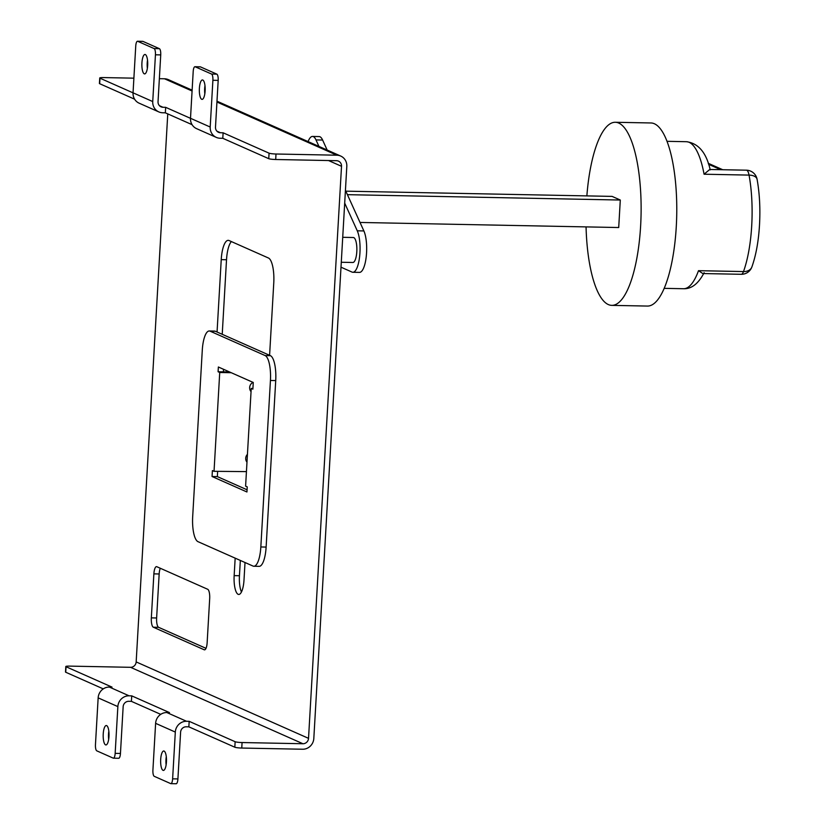 <?xml version="1.0" encoding="UTF-8"?>
<svg xmlns="http://www.w3.org/2000/svg" width="825" height="825" viewBox="0 0 825 825"><rect width="100%" height="100%" fill="white"/><g stroke="black" fill="none" stroke-linecap="round" stroke-linejoin="round"><path stroke-width="1.24" d="M751.874 266.991A11.096 7.941 -160 0 1 743.49 271.569A11.096 3.341 91.1 0 1 741.232 274.292A11.096 11.096 0 0 0 751.874 266.991C755.999 255.327 758.546 241.312 759.505 224.926C760.413 208.55 759.598 193.339 757.082 179.273A11.096 5.961 169.6 0 0 749.048 175.096L704.076 174.219A73.528 22.11 -88.9 0 0 686.431 141.704L667.054 141.322M611.758 305.363L647.408 306.065A91.565 27.534 -88.9 0 0 676.283 226.524A91.565 27.534 -88.9 0 0 650.997 122.966L615.347 122.275A91.565 27.534 91.1 0 1 640.633 225.823A91.565 27.534 91.1 0 1 611.758 305.363A91.565 27.534 91.1 0 1 586.059 226.885M247.438 454.348A5.723 5.414 113.9 0 0 246.984 462.155M253.038 382.367A5.868 5.548 113.9 0 0 251.047 391.638M344.695 203.105L357.266 230.804A22.502 6.765 91.1 0 1 359.948 252.718A22.502 6.765 91.1 0 1 352.853 272.271A22.502 6.765 91.1 0 1 352.007 272.075L340.993 267.187M345.427 190.297L363.877 230.938A22.502 6.765 91.1 0 1 366.558 252.852A22.502 6.765 91.1 0 1 359.463 272.394L352.853 272.271M204.982 85.614A9.714 2.918 -88.9 0 0 204.672 88.492A9.714 2.918 -88.9 0 0 204.817 93.823M199.382 88.388A9.714 2.918 91.1 0 1 202.445 79.953A9.714 2.918 91.1 0 1 205.126 90.936A9.714 2.918 91.1 0 1 202.063 99.371A9.714 2.918 91.1 0 1 199.382 88.388M147.52 60.132A9.714 2.918 -88.9 0 0 147.211 63.02A9.714 2.918 -88.9 0 0 147.366 68.351M141.921 62.917A9.714 2.918 91.1 0 1 144.983 54.481A9.714 2.918 91.1 0 1 147.665 65.464A9.714 2.918 91.1 0 1 144.602 73.899A9.714 2.918 91.1 0 1 141.921 62.917M166.124 764.868A9.714 2.918 91.1 0 1 165.98 759.536A9.714 2.918 91.1 0 1 166.289 756.649M166.433 761.98A9.714 2.918 -88.9 0 0 163.752 750.998A9.714 2.918 -88.9 0 0 160.689 759.433A9.714 2.918 -88.9 0 0 163.371 770.416A9.714 2.918 -88.9 0 0 166.433 761.98M108.673 739.386A9.714 2.918 91.1 0 1 108.518 734.064A9.714 2.918 91.1 0 1 108.828 731.177M108.972 736.508A9.714 2.918 -88.9 0 0 106.291 725.526A9.714 2.918 -88.9 0 0 103.228 733.961A9.714 2.918 -88.9 0 0 105.909 744.944A9.714 2.918 -88.9 0 0 108.972 736.508M342.715 237.301L353.358 237.517A12.488 3.754 91.1 0 1 356.802 251.635A12.488 3.754 91.1 0 1 352.863 262.484L341.282 262.257M217.057 332.011L221.234 259.638A22.192 6.672 91.1 0 1 228.236 240.353A22.192 6.672 91.1 0 1 229.072 240.549L268.465 258.019A22.192 6.672 91.1 0 1 273.766 282.923L269.589 355.307L215.397 331.279A22.192 6.672 -88.9 0 0 214.572 331.083L209.282 330.98A22.192 6.672 -88.9 0 0 202.28 350.264L192.679 516.739A22.192 6.672 -88.9 0 0 197.969 541.654L252.997 566.053A22.192 6.672 -88.9 0 0 253.832 566.249A22.192 6.672 -88.9 0 0 260.834 546.965L270.435 380.48A22.192 6.672 -88.9 0 0 265.134 355.565L210.107 331.176A22.192 6.672 -88.9 0 0 209.282 330.98M231.248 372.714L219.728 372.488L214.036 471.312L246.438 471.611M247.077 489.792L217.346 476.613L217.645 471.384M229.608 371.982L223.379 371.858L223.534 369.291M223.379 371.858L218.089 371.755L218.367 367.001L253.265 382.47L252.873 389.153L251.233 388.431L245.602 486.142L247.242 486.874L246.943 491.978L212.056 476.51L212.396 470.59L214.036 471.312M212.056 476.51L217.346 476.613M204.208 649.78L153.316 627.217A8.322 2.506 91.1 0 1 151.336 617.873L153.873 573.87A8.322 2.506 91.1 0 1 156.492 566.641A8.322 2.506 91.1 0 1 156.812 566.713L207.694 589.277A8.322 2.506 91.1 0 1 209.684 598.62L207.147 642.623A8.322 2.506 91.1 0 1 204.517 649.852A8.322 2.506 91.1 0 1 204.208 649.78L204.837 649.791M109.374 687.07L129.071 695.805A11.096 10.498 113.9 0 0 117.862 706.602L98.154 697.868A11.096 10.498 -66.1 0 1 109.374 687.07L112.025 687.122L66.052 666.744A5.548 0.66 3.3 0 1 65.804 666.528A5.548 0.66 3.3 0 1 69.702 666.115L130.556 667.312A5.548 5.249 113.9 0 0 136.166 661.918L308.529 738.344L341.519 166.299L328.525 160.545M136.166 661.918L167.764 113.891M253.832 566.249L259.122 566.352A22.192 6.672 -88.9 0 0 266.124 547.068L275.725 380.583A22.192 6.672 -88.9 0 0 270.425 355.678L269.589 355.307M245.015 562.516L244.004 579.985A16.644 5.002 91.1 0 1 238.755 594.454A16.644 5.002 91.1 0 1 234.156 575.623L235.166 558.143M308.107 141.591A22.192 6.672 91.1 0 1 312.51 136.434L319.131 136.568A22.192 6.672 91.1 0 1 322.616 140.044L327.154 150.037M216.985 101.186L340.725 156.059A11.096 10.498 113.9 0 1 346.809 166.413L313.82 738.447A11.096 10.498 113.9 0 1 302.61 749.234L241.756 748.048A5.548 0.66 -176.7 0 1 234.826 747.213L235.135 741.716A5.548 0.66 3.3 0 0 242.076 742.541L302.919 743.738L130.556 667.312M129.071 695.805L131.722 695.857L169.476 712.594L166.825 712.542L186.532 721.277A11.096 10.498 113.9 0 0 175.312 732.074L172.621 778.831L177.911 778.934L180.603 732.177A5.548 5.249 -66.1 0 1 186.213 726.784L188.853 726.835L234.826 747.213M117.862 706.602L115.16 753.349L120.45 753.452L123.152 706.705A5.548 5.249 -66.1 0 1 128.752 701.302L131.402 701.353L160.731 714.357M66.052 666.744L65.742 672.241L103.269 688.885M65.742 672.241A5.548 0.66 -176.7 0 1 65.495 672.024L65.804 666.528M142.57 41.394A5.548 1.671 91.1 0 1 142.787 41.353A5.548 1.671 91.1 0 1 142.993 41.405L159.411 48.685A5.548 1.671 91.1 0 1 160.731 54.904L155.44 54.801A5.548 1.671 -88.9 0 0 154.11 48.572L137.703 41.302A5.548 1.671 -88.9 0 0 137.486 41.25A5.548 1.671 -88.9 0 0 135.743 46.066L133.042 92.823L152.738 101.558A11.096 10.498 113.9 0 0 158.823 111.911A11.096 10.498 113.9 0 0 162.69 112.767L165.34 112.819L192.06 124.668M155.44 54.801L152.738 101.558M98.154 697.868L95.463 744.614A5.548 1.671 -88.9 0 0 96.783 750.843L113.2 758.123A5.548 1.671 -88.9 0 0 113.407 758.175A5.548 1.671 -88.9 0 0 115.16 753.349M200.032 66.866A5.548 1.671 91.1 0 1 200.238 66.825A5.548 1.671 91.1 0 1 200.444 66.877L216.862 74.157A5.548 1.671 91.1 0 1 218.182 80.386L212.891 80.283A5.548 1.671 -88.9 0 0 211.571 74.054L195.154 66.773A5.548 1.671 -88.9 0 0 194.947 66.722A5.548 1.671 -88.9 0 0 193.194 71.548L190.503 118.295L210.2 127.029A11.096 10.498 113.9 0 0 216.284 137.383A11.096 10.498 113.9 0 0 220.151 138.239L222.791 138.291L268.754 158.678L269.074 153.172A5.548 0.66 3.3 0 0 276.004 154.007L275.694 159.503A5.548 0.66 -176.7 0 1 268.754 158.678M212.891 80.283L210.2 127.029M340.725 156.059A11.096 10.498 113.9 0 0 336.858 155.203L276.004 154.007M341.519 166.299A5.548 5.249 -66.1 0 0 336.538 160.7L275.694 159.503M308.529 738.344A5.548 5.249 -66.1 0 1 302.919 743.738M192.07 90.997L164.495 78.777L159.359 78.674M133.887 78.169L103.641 77.581A5.548 0.66 3.3 0 0 99.742 77.983A5.548 0.66 3.3 0 0 99.99 78.2L133.042 92.854M164.495 78.777A11.096 10.498 -66.1 0 1 168.362 79.633L192.122 90.162M159.462 105.693L163.01 107.271L165.65 107.322L190.493 118.336M216.913 131.165L220.461 132.743L223.111 132.794L269.074 153.172M206.002 648.337L158.606 627.32A8.322 2.506 91.1 0 1 156.626 617.977L159.163 573.973A8.322 2.506 91.1 0 1 160.308 568.26M241.447 591.989A16.644 5.002 91.1 0 1 239.446 575.726L240.333 560.433M222.224 334.3L226.524 259.741A22.192 6.672 91.1 0 1 231.382 241.57M175.312 732.074L155.616 723.339L152.914 770.096A5.548 1.671 -88.9 0 0 154.244 776.315L170.662 783.595A5.548 1.671 -88.9 0 0 170.868 783.647A5.548 1.671 -88.9 0 0 172.621 778.831M134.609 99.196L99.67 83.707A5.548 0.66 -176.7 0 1 99.423 83.49L99.742 77.983M186.532 721.277L189.172 721.328L235.135 741.716M155.616 723.339A11.096 10.498 -66.1 0 1 166.825 712.542M131.722 695.857L131.402 701.353M189.172 721.328L188.853 726.835M165.65 107.322L165.34 112.819M163.01 107.271A5.548 5.249 -66.1 0 1 158.039 101.661L160.731 54.904M216.284 137.383L196.587 128.648A11.096 10.498 -66.1 0 1 190.503 118.295M158.823 111.911L139.126 103.177A11.096 10.498 -66.1 0 1 133.042 92.823M223.111 132.794L222.791 138.291M220.461 132.743A5.548 5.249 -66.1 0 1 215.49 127.133L218.182 80.386M177.911 778.934A5.548 1.671 91.1 0 1 176.158 783.75A5.548 1.671 91.1 0 1 175.952 783.698M120.45 753.452A5.548 1.671 91.1 0 1 118.697 758.278A5.548 1.671 91.1 0 1 118.491 758.227M312.51 136.434A22.192 6.672 91.1 0 1 315.996 139.92L318.945 146.396M347.418 194.669L620.297 200.032L612.088 196.391L345.819 191.163M620.297 200.032L618.709 227.535L360.03 222.451M219.728 372.488L218.089 371.755M251.233 388.431L252.914 388.462M586.864 195.896A91.565 27.534 91.1 0 1 615.347 122.275M757.082 179.273A11.096 11.096 0 0 0 746.388 170.187L709.727 169.476L704.076 174.219M704.127 272.693C698.404 283.687 691.546 289.039 683.543 288.729A73.528 22.11 -88.9 0 0 698.507 270.683L702.807 273.539L741.232 274.292M698.507 270.683L743.49 271.569A73.528 22.11 -88.9 0 0 751.709 225.751A73.528 22.11 -88.9 0 0 749.048 175.096A11.096 3.341 91.1 0 0 746.8 170.29A11.096 3.341 91.1 0 0 746.388 170.187M357.266 230.804L363.877 230.938M242.076 742.541L241.756 748.048M336.858 155.203L216.934 102.032M99.99 78.2L99.67 83.707M200.444 66.877L195.154 66.773M211.571 74.054L216.862 74.157M154.11 48.572L159.411 48.685M142.993 41.405L137.703 41.302M221.234 259.638L226.524 259.741M234.156 575.623L239.446 575.726M315.996 139.92L322.616 140.044M260.834 546.965L266.124 547.068M270.435 380.48L275.725 380.583M265.134 355.565L270.425 355.678M210.107 331.176L215.397 331.279M151.336 617.873L156.626 617.977M153.316 627.217L158.606 627.32M153.873 573.87L159.163 573.973M720.699 169.682L708.582 164.309M683.543 288.729L664.166 288.348M176.158 783.75L170.868 783.647M118.697 758.278L113.407 758.175M137.486 41.25L142.787 41.353M194.947 66.722L200.238 66.825M686.431 141.704C698.404 143.272 706.344 152.666 710.222 169.878M708.232 163.298L722.721 169.723"/></g></svg>
